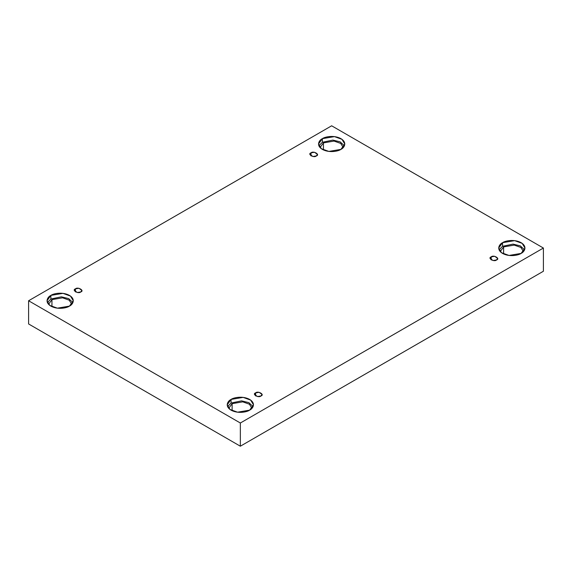 <?xml version="1.0" encoding="UTF-8"?>
<svg xmlns="http://www.w3.org/2000/svg" width="572" height="572" viewBox="0 0 572 572"><rect width="100%" height="100%" fill="white"/><g stroke="black" fill="none" stroke-linecap="round" stroke-linejoin="round"><path stroke-width="0.86" d="M311.032 152.846L309.931 154.383L312.891 156.506L316.359 155.92C314.142 158.294 306.928 154.125 311.032 152.846C313.249 150.472 320.47 154.64 316.359 155.92L317.46 154.383L314.5 152.259L311.032 152.846L311.032 155.92L311.032 152.846M75.454 288.853L74.353 290.39L77.313 292.514L80.781 291.927C78.564 294.301 71.35 290.133 75.454 288.853C77.67 286.486 84.892 290.655 80.781 291.927L81.889 290.39L78.929 288.267L75.454 288.853L75.454 291.927L75.454 288.853M255.641 392.885L254.54 394.423L257.5 396.546L260.968 395.96C258.751 398.334 251.53 394.165 255.641 392.885C257.858 390.512 265.072 394.68 260.968 395.96L262.069 394.423L259.109 392.299L255.641 392.885L255.641 395.96L255.641 392.885M491.219 256.871L490.111 258.408L493.071 260.539L496.546 259.945C494.33 262.319 487.108 258.151 491.219 256.871C493.436 254.504 500.65 258.673 496.546 259.945L497.647 258.408L494.687 256.285L491.219 256.871L491.219 259.945L491.219 256.871M50.879 295.402L47.033 300.758L49.828 305.434L57.357 308.165L69.448 306.12C67.103 307.9 57.879 310.017 50.879 306.12C44.137 302.08 47.791 296.754 50.879 295.402C53.225 293.615 62.448 291.505 69.448 295.402C76.19 299.442 72.537 304.769 69.448 306.12L73.287 300.758L70.499 296.089L62.97 293.357L50.879 295.402L50.879 299.02L50.879 295.402M47.412 302.574L50.879 299.02L47.412 302.574M51.945 299.635L48.541 304.29L51.945 299.635L51.945 306.671L51.945 299.635L62.562 297.819L69.226 300.178L71.786 304.29L69.226 300.178L62.562 297.819L51.945 299.635M322.372 138.66L318.525 144.015L321.314 148.691L328.85 151.423L340.941 149.378C338.595 151.158 329.372 153.267 322.372 149.378C315.63 145.338 319.283 140.011 322.372 138.66C324.717 136.872 333.941 134.763 340.941 138.66C347.683 142.7 344.029 148.026 340.941 149.378L344.78 144.015L341.992 139.346L334.463 136.615L322.372 138.66L322.372 142.278L322.372 138.66M318.904 145.824L322.372 142.278L318.904 145.824M323.437 142.893L320.034 147.54L323.437 142.893L323.437 149.928L323.437 142.893L334.055 141.07L340.719 143.436L343.279 147.54L340.719 143.436L334.055 141.07L323.437 142.893M502.552 242.685L498.712 248.041L501.501 252.717L509.03 255.448L521.121 253.403C518.775 255.183 509.552 257.3 502.552 253.403C495.81 249.363 499.463 244.037 502.552 242.685C504.897 240.898 514.121 238.789 521.121 242.685C527.863 246.725 524.209 252.052 521.121 253.403L524.967 248.041L522.172 243.372L514.643 240.64L502.552 242.685L502.552 246.303L502.552 242.685M499.091 249.857L502.552 246.303L499.091 249.857M503.617 246.918L500.214 251.573L503.617 246.918L503.617 253.954L503.617 246.918L514.235 245.102L520.899 247.462L523.459 251.573L520.899 247.462L514.235 245.102L503.617 246.918M231.059 399.428L227.22 404.79L230.008 409.459L237.537 412.19L249.628 410.145C247.283 411.933 238.059 414.042 231.059 410.145C224.317 406.106 227.971 400.779 231.059 399.428C233.405 397.647 242.628 395.538 249.628 399.428C256.37 403.467 252.717 408.794 249.628 410.145L253.475 404.79L250.686 400.114L243.15 397.383L231.059 399.428L231.059 403.046L231.059 399.428M227.599 406.599L231.059 403.046L227.599 406.599M232.125 403.66L228.721 408.315L232.125 403.66L232.125 410.696L232.125 403.66L242.75 401.844L249.406 404.211L251.966 408.315L249.406 404.211L242.75 401.844L232.125 403.66M240.347 446.203L543.4 271.242L543.4 248.041L240.347 423.008L240.347 446.203L240.347 423.008L28.6 300.758L331.653 125.797L543.4 248.041L543.4 271.242L240.347 446.203L28.6 323.959L28.6 300.758L28.6 323.959L240.347 446.203M240.347 423.008L543.4 248.041L331.653 125.797L28.6 300.758L240.347 423.008M253.096 406.599L248.841 402.631L241.57 400.865L231.059 403.046L241.57 400.865L248.841 402.631L253.096 406.599M524.588 249.857L520.334 245.888L513.063 244.115L502.552 246.303L513.063 244.115L520.334 245.888L524.588 249.857M344.401 145.824L340.154 141.856L332.883 140.09L322.372 142.278L332.883 140.09L340.154 141.856L344.401 145.824M72.909 302.574L68.661 298.605L61.39 296.832L50.879 299.02L61.39 296.832L68.661 298.605L72.909 302.574"/></g></svg>
